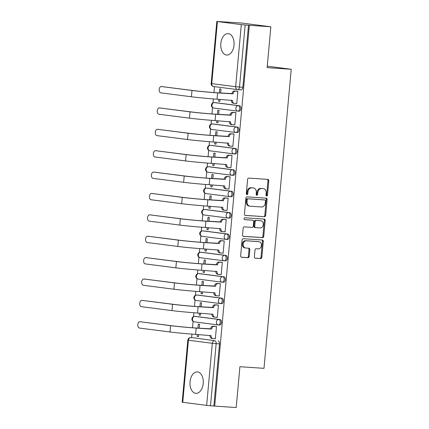 <?xml version="1.0" encoding="UTF-8"?>
<svg xmlns="http://www.w3.org/2000/svg" width="429" height="429" viewBox="0 0 429 429"><rect width="100%" height="100%" fill="white"/><g stroke="black" fill="none" stroke-linecap="round" stroke-linejoin="round"><path stroke-width="0.64" d="M266.677 195.994A0.944 0.745 97.3 0 0 267.503 195.104L268.801 180.813A1.351 1.062 97.3 0 0 267.916 179.397A1.351 1.062 97.3 0 0 267.868 179.392L248.777 178.094A1.351 1.062 97.3 0 0 247.597 179.37L246.294 193.661A0.944 0.745 97.3 0 0 247.78 193.763L247.946 191.913A4.322 3.4 97.3 0 1 251.732 187.838L253.325 187.95A4.322 3.4 97.3 0 1 253.485 187.966A4.322 3.4 97.3 0 1 256.322 192.482L256.156 194.332A0.944 0.745 97.3 0 0 257.641 194.434L257.808 192.583A4.322 3.4 97.3 0 1 261.593 188.508L263.186 188.621A4.322 3.4 97.3 0 1 263.342 188.631A4.322 3.4 97.3 0 1 266.184 193.152L266.018 195.002A0.944 0.745 97.3 0 0 266.677 195.994M266.237 195.769A0.944 0.745 97.3 0 0 266.656 194.997L267.959 180.7A1.351 1.062 97.3 0 0 267.305 179.354M246.514 194.428A0.944 0.745 97.3 0 0 246.932 193.656L247.104 191.806L247.946 191.913M256.376 195.098A0.944 0.745 97.3 0 0 256.794 194.326L256.966 192.476L257.808 192.583M203.223 383.456A10.741 6.633 -86.1 0 0 197.367 371.895A10.741 6.633 -86.1 0 0 190.047 381.762A10.741 6.633 -86.1 0 0 195.908 393.323A10.741 6.633 -86.1 0 0 203.223 383.456M234.009 45.179A10.741 6.633 -86.1 0 0 228.153 33.618A10.741 6.633 -86.1 0 0 220.833 43.485A10.741 6.633 -86.1 0 0 226.694 55.046A10.741 6.633 -86.1 0 0 234.009 45.179M218.447 324.962L219.509 325.032A2.756 1.7 -86.1 0 0 219.573 325.037A2.756 1.7 -86.1 0 0 221.455 322.458A2.756 1.7 -86.1 0 0 220.007 319.551L196.107 316.479A2.756 1.7 -86.1 0 0 196.048 316.473A2.756 1.7 -86.1 0 0 195.983 316.468M220.393 303.576L221.455 303.652A2.756 1.7 -86.1 0 0 221.52 303.657A2.756 1.7 -86.1 0 0 223.402 301.078A2.756 1.7 -86.1 0 0 221.954 298.166L198.053 295.098A2.756 1.7 -86.1 0 0 197.994 295.093A2.756 1.7 -86.1 0 0 197.93 295.088M222.34 282.196L223.402 282.266A2.756 1.7 -86.1 0 0 223.466 282.277A2.756 1.7 -86.1 0 0 225.343 279.692A2.756 1.7 -86.1 0 0 223.9 276.785L200 273.713A2.756 1.7 -86.1 0 0 199.935 273.707A2.756 1.7 -86.1 0 0 199.876 273.707M224.287 260.816L225.348 260.886A2.756 1.7 -86.1 0 0 225.413 260.891A2.756 1.7 -86.1 0 0 227.29 258.312A2.756 1.7 -86.1 0 0 225.847 255.405L201.946 252.332A2.756 1.7 -86.1 0 0 201.882 252.327A2.756 1.7 -86.1 0 0 201.823 252.322M226.233 239.43L227.295 239.505A2.756 1.7 -86.1 0 0 227.359 239.511A2.756 1.7 -86.1 0 0 229.236 236.931A2.756 1.7 -86.1 0 0 227.794 234.019L203.893 230.952A2.756 1.7 -86.1 0 0 203.829 230.947A2.756 1.7 -86.1 0 0 203.764 230.941M228.18 218.05L229.242 218.12A2.756 1.7 -86.1 0 0 229.301 218.13A2.756 1.7 -86.1 0 0 231.183 215.546A2.756 1.7 -86.1 0 0 229.74 212.639L205.84 209.567A2.756 1.7 -86.1 0 0 205.775 209.561A2.756 1.7 -86.1 0 0 205.711 209.561M230.121 196.67L231.188 196.739A2.756 1.7 -86.1 0 0 231.247 196.745A2.756 1.7 -86.1 0 0 233.129 194.165A2.756 1.7 -86.1 0 0 231.687 191.259L207.786 188.186A2.756 1.7 -86.1 0 0 207.722 188.181A2.756 1.7 -86.1 0 0 207.657 188.175M232.068 175.284L233.129 175.359A2.756 1.7 -86.1 0 0 233.194 175.364A2.756 1.7 -86.1 0 0 235.076 172.785A2.756 1.7 -86.1 0 0 233.633 169.873L209.733 166.806A2.756 1.7 -86.1 0 0 209.668 166.801A2.756 1.7 -86.1 0 0 209.604 166.795M234.014 153.904L235.076 153.973A2.756 1.7 -86.1 0 0 235.14 153.984A2.756 1.7 -86.1 0 0 237.023 151.399A2.756 1.7 -86.1 0 0 235.575 148.493L211.674 145.42A2.756 1.7 -86.1 0 0 211.615 145.415A2.756 1.7 -86.1 0 0 211.551 145.415M235.961 132.523L237.023 132.593A2.756 1.7 -86.1 0 0 237.087 132.599A2.756 1.7 -86.1 0 0 238.969 130.019A2.756 1.7 -86.1 0 0 237.521 127.113L213.621 124.04A2.756 1.7 -86.1 0 0 213.562 124.035A2.756 1.7 -86.1 0 0 213.497 124.029M237.907 111.138L238.969 111.213A2.756 1.7 -86.1 0 0 239.033 111.218A2.756 1.7 -86.1 0 0 240.91 108.639A2.756 1.7 -86.1 0 0 239.468 105.727L215.567 102.66A2.756 1.7 -86.1 0 0 215.503 102.654A2.756 1.7 -86.1 0 0 215.444 102.649M254.365 256.789A1.351 1.062 97.3 0 0 255.255 258.199A1.351 1.062 97.3 0 0 255.303 258.204L260.66 258.569A1.351 1.062 97.3 0 0 261.84 257.293L263.288 241.42A1.351 1.062 97.3 0 0 262.398 240.009A1.351 1.062 97.3 0 0 262.35 240.004L243.264 238.706A1.351 1.062 97.3 0 0 242.079 239.977L240.637 255.856A1.351 1.062 97.3 0 0 241.522 257.266A1.351 1.062 97.3 0 0 241.575 257.271L248.042 257.711A1.351 1.062 97.3 0 0 249.222 256.44L249.844 249.646A1.351 1.062 97.3 0 0 248.954 248.23A1.351 1.062 97.3 0 0 248.906 248.225L245.699 248.01A3.614 2.842 97.3 0 1 245.565 247.994A3.614 2.842 97.3 0 1 243.195 244.133A3.614 2.842 97.3 0 1 246.353 240.808L258.918 241.666A3.614 2.842 97.3 0 1 259.052 241.677A3.614 2.842 97.3 0 1 261.417 245.538A3.614 2.842 97.3 0 1 258.263 248.863L256.167 248.718A1.351 1.062 97.3 0 0 254.987 249.994L254.365 256.789M217.406 21.552L211.754 83.644L235.655 86.712L241.307 24.625L216.822 21.45L241.881 23.064L270.849 26.786L267.128 67.632L291.221 69.267L264.001 368.345L239.913 366.704L236.197 407.55L214.698 406.091L249.351 25.322L245.157 24.989L239.505 87.076A2.756 1.7 93.9 0 1 237.628 89.607A2.756 1.7 93.9 0 1 237.564 89.602A2.756 2.166 97.3 0 1 237.468 89.591A2.756 2.756 0 0 0 237.628 89.607L240.98 89.838A2.756 1.7 93.9 0 1 240.916 89.827L237.693 89.613M270.849 26.786L249.351 25.322M264.468 216.725A1.351 1.062 97.3 0 0 265.653 215.455L267.095 199.576A1.351 1.062 97.3 0 0 266.205 198.166A1.351 1.062 97.3 0 0 266.157 198.16L247.072 196.863A1.351 1.062 97.3 0 0 245.887 198.139L244.444 214.012A1.351 1.062 97.3 0 0 245.329 215.422A1.351 1.062 97.3 0 0 245.383 215.428L263.626 216.618A1.351 1.062 97.3 0 0 264.806 215.347L266.248 199.469A1.351 1.062 97.3 0 0 265.599 198.123M265.192 220.501L263.749 236.374A1.351 1.062 97.3 0 1 262.564 237.65L243.479 236.352A1.351 1.062 97.3 0 1 243.425 236.347A1.351 1.062 97.3 0 1 242.541 234.931L243.157 228.137A1.351 1.062 97.3 0 1 244.342 226.866L252.08 227.391A1.351 1.062 97.3 0 0 253.266 226.121L253.673 221.611A1.351 1.062 97.3 0 0 252.788 220.2A1.351 1.062 97.3 0 0 252.735 220.195L244.675 219.648A0.944 0.745 97.3 0 1 244.846 217.76L264.253 219.08A1.351 1.062 97.3 0 1 264.302 219.085A1.351 1.062 97.3 0 1 265.192 220.501L264.344 220.388L262.902 236.266L263.749 236.374M194.037 337.854A2.756 1.7 93.9 0 1 194.101 337.854A2.756 1.7 93.9 0 1 194.165 337.859L214.714 340.706A2.756 1.7 93.9 0 1 216.152 343.661L210.505 405.754L206.655 405.389L182.169 402.214L187.822 340.127L188.406 340.229L182.754 402.316M214.462 86.637L213.921 92.567M213.342 98.927L212.993 102.81M212.559 107.577L211.98 113.948M211.4 120.313L211.047 124.195M210.612 128.963L210.033 135.328M209.454 141.693L209.1 145.576M208.666 150.343L208.086 156.714M207.507 163.074L207.153 166.956M206.719 171.723L206.14 178.094M205.561 184.459L205.207 188.342M204.772 193.109L204.193 199.474M203.614 205.84L203.26 209.722M202.826 214.489L202.247 220.86M201.668 227.22L201.314 231.102M200.879 235.87L200.3 242.24M199.721 248.606L199.367 252.488M198.938 257.255L198.354 263.62M197.774 269.986L197.426 273.868M196.991 278.636L196.412 285.006M195.833 291.366L195.479 295.249M195.045 300.016L194.466 306.386M193.887 312.752L193.533 316.634M193.098 321.401L192.519 327.767M191.94 334.132L191.618 337.687M214.698 406.091L210.505 405.754M241.307 24.625L245.157 24.989M218.779 99.319L218.602 101.244L219.873 101.33M218.602 101.244L219.868 101.41L220.05 99.405M235.537 103.421L236.76 103.577L237.881 91.243L236.61 91.152M233.591 124.801L234.813 124.962L235.934 112.623L234.663 112.537M218.683 114.414L219.047 110.457L217.776 110.291L217.412 114.328M216.833 120.699L216.656 122.63L217.932 122.715M216.656 122.63L217.921 122.791L218.104 120.785M231.644 146.187L232.867 146.343L233.993 134.009L232.716 133.918M216.742 135.795L217.101 131.837L215.83 131.676L215.465 135.709M214.886 142.079L214.709 144.01L215.985 144.096M214.709 144.01L215.975 144.171L216.157 142.165M229.697 167.567L230.92 167.723L232.046 155.389L230.77 155.298M214.795 157.18L215.154 153.217L213.889 153.056L213.519 157.094M212.94 163.465L212.763 165.39L214.039 165.476M212.763 165.39L214.028 165.556L214.216 163.551M227.751 188.948L228.973 189.109L230.1 176.769L228.823 176.684M212.848 178.561L213.208 174.603L211.942 174.437L211.572 178.475M210.993 184.845L210.816 186.776L212.092 186.862M210.816 186.776L212.087 186.937L212.269 184.931M225.804 210.333L227.032 210.489L228.153 198.155L226.877 198.064M210.902 199.941L211.261 195.983L209.996 195.817L209.625 199.855M209.046 206.226L208.875 208.156L210.146 208.242M208.875 208.156L210.14 208.317L210.323 206.311M223.858 231.714L225.086 231.869L226.206 219.535L224.935 219.444M208.955 221.326L209.314 217.364L208.049 217.203L207.679 221.241M207.1 227.611L206.928 229.536L208.199 229.622M206.928 229.536L208.194 229.703L208.376 227.697M221.916 253.094L223.139 253.255L224.26 240.916L222.989 240.83M207.009 242.707L207.368 238.749L206.102 238.583L205.738 242.621M205.153 248.992L204.982 250.922L206.252 251.008M204.982 250.922L206.247 251.083L206.429 249.077M219.97 274.48L221.192 274.635L222.313 262.301L221.042 262.21M205.062 264.087L205.421 260.13L204.156 259.963L203.791 264.001M203.212 270.372L203.035 272.302L204.306 272.388M203.035 272.302L204.301 272.463L204.483 270.458M218.023 295.86L219.246 296.015L220.367 283.682L219.096 283.59M203.115 285.473L203.48 281.51L202.209 281.349L201.844 285.387M201.265 291.758L201.088 293.683L202.365 293.768M201.088 293.683L202.354 293.849L202.536 291.843M216.077 317.24L217.299 317.401L218.425 305.062L217.149 304.976M201.169 306.853L201.533 302.89L200.263 302.729L199.898 306.767M199.319 313.138L199.142 315.068L200.418 315.154M199.142 315.068L200.407 315.229L200.59 313.224M214.13 338.626L215.353 338.781L216.479 326.448L215.202 326.356M199.228 328.233L199.587 324.276L198.321 324.109L197.951 328.147M291.221 69.267L267.262 66.189M220.629 93.034L220.989 89.071L219.723 88.91L219.358 92.948M197.372 334.518L197.195 336.449L198.471 336.534M197.195 336.449L198.461 336.609L198.648 334.604M213.851 405.979L219.503 343.892A2.756 1.7 -86.1 0 0 218.066 340.932M248.504 25.214L242.852 87.307A2.756 1.7 93.9 0 1 240.98 89.838M262.655 188.551A4.322 3.4 97.3 0 0 262.5 188.524A4.322 3.4 97.3 0 0 262.339 188.508L263.186 188.621M256.966 192.476A4.322 3.4 97.3 0 1 260.752 188.401L262.339 188.508M252.799 187.881A4.322 3.4 97.3 0 0 252.638 187.854A4.322 3.4 97.3 0 0 252.477 187.838L253.325 187.95M247.104 191.806A4.322 3.4 97.3 0 1 250.89 187.73L252.477 187.838M245.098 215.358L263.626 216.618M265.476 200.96A0.944 0.745 97.3 0 0 264.822 199.968L248.064 198.825A0.944 0.745 97.3 0 0 247.238 199.716L247.061 201.668A4.322 3.4 97.3 0 0 249.903 206.188A4.322 3.4 97.3 0 0 250.064 206.204L261.513 206.982A4.322 3.4 97.3 0 0 265.299 202.906L265.476 200.96M264.044 199.866A0.944 0.745 97.3 0 0 263.974 199.855L264.822 199.968M249.903 206.188L249.056 206.081A4.322 3.4 97.3 0 1 246.214 201.56L246.391 199.608A0.944 0.745 97.3 0 1 247.222 198.718L263.974 199.855M243.195 236.282L261.717 237.537A1.351 1.062 97.3 0 0 262.902 236.266M251.989 220.098A1.351 1.062 97.3 0 0 251.941 220.088A1.351 1.062 97.3 0 0 251.893 220.088L244.439 219.578M260.113 227.938A3.614 2.842 97.3 0 0 263.267 224.614A3.614 2.842 97.3 0 0 260.902 220.753A3.614 2.842 97.3 0 0 260.768 220.742L256.344 220.436A1.351 1.062 97.3 0 0 255.158 221.713L254.751 226.217A1.351 1.062 97.3 0 0 255.636 227.633A1.351 1.062 97.3 0 0 255.684 227.638L260.113 227.938M260.188 220.667A3.614 2.842 97.3 0 0 260.054 220.645A3.614 2.842 97.3 0 0 259.926 220.629L260.768 220.742M255.587 227.622L254.842 227.526A1.351 1.062 97.3 0 1 254.794 227.526A1.351 1.062 97.3 0 1 253.904 226.11L254.317 221.605A1.351 1.062 97.3 0 1 255.496 220.329L259.926 220.629M264.344 220.388A1.351 1.062 97.3 0 0 263.696 219.042M258.338 241.591A3.614 2.842 97.3 0 0 258.204 241.57A3.614 2.842 97.3 0 0 258.07 241.554L258.918 241.666M244.852 247.898A3.614 2.842 97.3 0 1 244.718 247.887A3.614 2.842 97.3 0 1 242.353 244.021A3.614 2.842 97.3 0 1 245.506 240.701L258.07 241.554M241.291 257.202L247.195 257.604A1.351 1.062 97.3 0 0 248.38 256.327L248.997 249.533A1.351 1.062 97.3 0 0 248.343 248.187M255.019 258.135L259.813 258.462A1.351 1.062 97.3 0 0 260.998 257.185L262.441 241.312A1.351 1.062 97.3 0 0 261.787 239.967M161.417 86.545A3.169 1.957 -86.1 0 0 161.347 86.535A3.169 1.957 -86.1 0 0 159.186 89.505A3.169 1.957 -86.1 0 0 160.843 92.852L191.42 96.777L191.994 90.471L161.417 86.545L193.393 90.567A16.522 0.483 5.2 0 0 216.495 92.75L232.014 93.597A2.756 2.166 -82.7 0 1 234.427 91.007L237.838 91.238M231.998 93.806L217.594 92.895A18.313 0.531 -174.8 0 1 191.994 90.471M237.875 91.307L235.521 91.146A2.756 2.166 97.3 0 0 233.113 93.742L233.092 93.946M233.317 103.201A2.756 2.166 -82.7 0 1 233.215 103.196A2.756 2.166 -82.7 0 1 231.403 100.316L231.419 100.177M236.765 103.507L234.411 103.346A2.756 2.166 97.3 0 1 234.309 103.335A2.756 2.166 97.3 0 1 232.502 100.456L217.02 99.196A18.313 0.531 -174.8 0 1 191.42 96.777M159.475 107.926A3.169 1.957 -86.1 0 0 159.4 107.92A3.169 1.957 -86.1 0 0 157.239 110.886A3.169 1.957 -86.1 0 0 158.902 114.232L189.473 118.157L190.047 111.856L159.475 107.926L191.452 111.948A16.522 0.483 5.2 0 0 214.548 114.135L230.067 114.983A2.756 2.166 -82.7 0 1 232.48 112.387L235.891 112.618M230.051 115.187L215.648 114.275A18.313 0.531 -174.8 0 1 190.047 111.856M235.929 112.688L233.574 112.527A2.756 2.166 97.3 0 0 231.167 115.122L231.151 115.326M231.37 124.587A2.756 2.166 -82.7 0 1 231.269 124.576A2.756 2.166 -82.7 0 1 229.456 121.697L229.472 121.557M234.819 124.887L232.464 124.726A2.756 2.166 97.3 0 1 232.362 124.716A2.756 2.166 97.3 0 1 230.555 121.841L215.074 120.581A18.313 0.531 -174.8 0 1 189.473 118.157M157.529 129.306A3.169 1.957 -86.1 0 0 157.454 129.301A3.169 1.957 -86.1 0 0 155.293 132.271A3.169 1.957 -86.1 0 0 156.955 135.612L187.527 139.543L188.1 133.237L157.529 129.306L189.505 133.333A16.522 0.483 5.2 0 0 212.602 135.516L228.121 136.363A2.756 2.166 -82.7 0 1 230.534 133.768L233.944 134.004M228.105 136.567L213.701 135.655A18.313 0.531 -174.8 0 1 188.1 133.237M233.982 134.068L231.633 133.912A2.756 2.166 97.3 0 0 229.22 136.502L229.204 136.712M229.424 145.967A2.756 2.166 -82.7 0 1 229.322 145.957A2.756 2.166 -82.7 0 1 227.509 143.082L227.526 142.943M232.872 146.268L230.523 146.107A2.756 2.166 97.3 0 1 230.421 146.101A2.756 2.166 97.3 0 1 228.609 143.222L213.127 141.961A18.313 0.531 -174.8 0 1 187.527 139.543M155.582 150.692A3.169 1.957 -86.1 0 0 155.507 150.681A3.169 1.957 -86.1 0 0 153.346 153.652A3.169 1.957 -86.1 0 0 155.008 156.998L185.58 160.923L186.154 154.617L155.582 150.692L187.559 154.713A16.522 0.483 5.2 0 0 210.655 156.896L226.18 157.743A2.756 2.166 -82.7 0 1 228.587 155.153L232.003 155.384M226.158 157.952L211.754 157.041A18.313 0.531 -174.8 0 1 186.154 154.617M232.041 155.454L229.687 155.293A2.756 2.166 97.3 0 0 227.273 157.888L227.257 158.092M227.477 167.348A2.756 2.166 -82.7 0 1 227.375 167.342A2.756 2.166 -82.7 0 1 225.568 164.463L225.579 164.323M230.931 167.653L228.577 167.492A2.756 2.166 97.3 0 1 228.475 167.482A2.756 2.166 97.3 0 1 226.662 164.602L211.181 163.342A18.313 0.531 -174.8 0 1 185.58 160.923M153.636 172.072A3.169 1.957 -86.1 0 0 153.566 172.067A3.169 1.957 -86.1 0 0 151.399 175.032A3.169 1.957 -86.1 0 0 153.062 178.378L183.633 182.304L184.207 176.003L153.636 172.072L185.612 176.094A16.522 0.483 5.2 0 0 208.708 178.282L224.233 179.129A2.756 2.166 -82.7 0 1 226.641 176.534L230.057 176.764M224.211 179.333L209.808 178.421A18.313 0.531 -174.8 0 1 184.207 176.003M230.094 176.834L227.74 176.673A2.756 2.166 97.3 0 0 225.327 179.268L225.311 179.472M225.531 188.733A2.756 2.166 -82.7 0 1 225.429 188.722A2.756 2.166 -82.7 0 1 223.622 185.843L223.632 185.703M228.984 189.033L226.63 188.873A2.756 2.166 97.3 0 1 226.528 188.862A2.756 2.166 97.3 0 1 224.716 185.988L209.234 184.727A18.313 0.531 -174.8 0 1 183.633 182.304M151.689 193.452A3.169 1.957 -86.1 0 0 151.619 193.447A3.169 1.957 -86.1 0 0 149.453 196.418A3.169 1.957 -86.1 0 0 151.115 199.758L181.687 203.689L182.261 197.383L151.689 193.452L183.666 197.479A16.522 0.483 5.2 0 0 206.762 199.662L222.286 200.509A2.756 2.166 -82.7 0 1 224.694 197.914L228.11 198.15M222.265 200.713L207.861 199.801A18.313 0.531 -174.8 0 1 182.261 197.383M228.148 198.214L225.793 198.059A2.756 2.166 97.3 0 0 223.38 200.649L223.364 200.858M223.584 210.113A2.756 2.166 -82.7 0 1 223.482 210.103A2.756 2.166 -82.7 0 1 221.675 207.228L221.686 207.089M227.038 210.414L224.683 210.253A2.756 2.166 97.3 0 1 224.582 210.248A2.756 2.166 97.3 0 1 222.774 207.368L207.287 206.108A18.313 0.531 -174.8 0 1 181.687 203.689M149.742 214.838A3.169 1.957 -86.1 0 0 149.673 214.827A3.169 1.957 -86.1 0 0 147.512 217.798A3.169 1.957 -86.1 0 0 149.169 221.139L179.74 225.069L180.314 218.763L149.742 214.838L181.719 218.86A16.522 0.483 5.2 0 0 204.821 221.042L220.34 221.89A2.756 2.166 -82.7 0 1 222.748 219.299L226.163 219.53M220.318 222.099L205.915 221.187A18.313 0.531 -174.8 0 1 180.314 218.763M226.201 219.6L223.847 219.439A2.756 2.166 97.3 0 0 221.439 222.034L221.418 222.238M221.637 231.494A2.756 2.166 -82.7 0 1 221.536 231.488A2.756 2.166 -82.7 0 1 219.728 228.609L219.739 228.469M225.091 231.799L222.737 231.639A2.756 2.166 97.3 0 1 222.635 231.628A2.756 2.166 97.3 0 1 220.828 228.748L205.341 227.488A18.313 0.531 -174.8 0 1 179.74 225.069M147.796 236.218A3.169 1.957 -86.1 0 0 147.726 236.213A3.169 1.957 -86.1 0 0 145.565 239.178A3.169 1.957 -86.1 0 0 147.222 242.524L177.794 246.45L178.367 240.149L147.796 236.218L179.772 240.24A16.522 0.483 5.2 0 0 202.874 242.428L218.393 243.275A2.756 2.166 -82.7 0 1 220.801 240.68L224.217 240.91M218.377 243.479L203.968 242.567A18.313 0.531 -174.8 0 1 178.367 240.149M224.254 240.98L221.9 240.819A2.756 2.166 97.3 0 0 219.492 243.415L219.471 243.618M219.691 252.879A2.756 2.166 -82.7 0 1 219.589 252.869A2.756 2.166 -82.7 0 1 217.782 249.989L217.793 249.85M223.144 253.18L220.79 253.019A2.756 2.166 97.3 0 1 220.688 253.008A2.756 2.166 97.3 0 1 218.881 250.128L203.394 248.874A18.313 0.531 -174.8 0 1 177.794 246.45M145.849 257.598A3.169 1.957 -86.1 0 0 145.78 257.593A3.169 1.957 -86.1 0 0 143.618 260.564A3.169 1.957 -86.1 0 0 145.275 263.905L175.852 267.835L176.426 261.529L145.849 257.598L177.826 261.626A16.522 0.483 5.2 0 0 200.928 263.808L216.447 264.655A2.756 2.166 -82.7 0 1 218.86 262.06L222.27 262.296M216.431 264.859L202.027 263.948A18.313 0.531 -174.8 0 1 176.426 261.529M222.308 262.36L219.954 262.205A2.756 2.166 97.3 0 0 217.546 264.795L217.524 265.004M217.75 274.26A2.756 2.166 -82.7 0 1 217.648 274.249A2.756 2.166 -82.7 0 1 215.835 271.375L215.851 271.23M221.198 274.56L218.844 274.399A2.756 2.166 97.3 0 1 218.742 274.394A2.756 2.166 97.3 0 1 216.935 271.514L201.453 270.254A18.313 0.531 -174.8 0 1 175.852 267.835M143.908 278.984A3.169 1.957 -86.1 0 0 143.833 278.973A3.169 1.957 -86.1 0 0 141.672 281.944A3.169 1.957 -86.1 0 0 143.334 285.285L173.906 289.216L174.48 282.909L143.908 278.984L175.885 283.006A16.522 0.483 5.2 0 0 198.981 285.188L214.5 286.036A2.756 2.166 -82.7 0 1 216.913 283.446L220.324 283.676M214.484 286.245L200.08 285.333A18.313 0.531 -174.8 0 1 174.48 282.909M220.361 283.746L218.007 283.585A2.756 2.166 97.3 0 0 215.599 286.181L215.578 286.384M215.803 295.64A2.756 2.166 -82.7 0 1 215.701 295.635A2.756 2.166 -82.7 0 1 213.889 292.755L213.905 292.616M219.251 295.946L216.897 295.785A2.756 2.166 97.3 0 1 216.795 295.774A2.756 2.166 97.3 0 1 214.988 292.894L199.506 291.634A18.313 0.531 -174.8 0 1 173.906 289.216M141.961 300.364A3.169 1.957 -86.1 0 0 141.886 300.359A3.169 1.957 -86.1 0 0 139.725 303.324A3.169 1.957 -86.1 0 0 141.388 306.671L171.959 310.596L172.533 304.295L141.961 300.364L173.938 304.386A16.522 0.483 5.2 0 0 197.034 306.574L212.553 307.421A2.756 2.166 -82.7 0 1 214.967 304.826L218.377 305.057M212.537 307.625L198.134 306.714A18.313 0.531 -174.8 0 1 172.533 304.295M218.415 305.126L216.066 304.965A2.756 2.166 97.3 0 0 213.653 307.561L213.637 307.765M213.857 317.026A2.756 2.166 -82.7 0 1 213.755 317.015A2.756 2.166 -82.7 0 1 211.942 314.135L211.958 313.996M217.305 317.326L214.956 317.165A2.756 2.166 97.3 0 1 214.854 317.154A2.756 2.166 97.3 0 1 213.041 314.275L197.56 313.02A18.313 0.531 -174.8 0 1 171.959 310.596M140.015 321.745A3.169 1.957 -86.1 0 0 139.94 321.739A3.169 1.957 -86.1 0 0 137.779 324.71A3.169 1.957 -86.1 0 0 139.441 328.051L170.013 331.982L170.586 325.675L140.015 321.745L171.991 325.772A16.522 0.483 5.2 0 0 195.088 327.954L210.612 328.802A2.756 2.166 -82.7 0 1 213.02 326.206L216.436 326.442M210.591 329.005L196.187 328.094A18.313 0.531 -174.8 0 1 170.586 325.675M216.473 326.507L214.119 326.351A2.756 2.166 97.3 0 0 211.706 328.941L211.69 329.15M211.91 338.406A2.756 2.166 -82.7 0 1 211.808 338.395A2.756 2.166 -82.7 0 1 210.001 335.521L210.012 335.376M215.363 338.706L213.009 338.545A2.756 2.166 97.3 0 1 212.907 338.54A2.756 2.166 97.3 0 1 211.095 335.66L195.613 334.4A18.313 0.531 -174.8 0 1 170.013 331.982M266.656 194.997L267.503 195.104M246.932 193.656L247.78 193.763M256.794 194.326L257.641 194.434M194.594 316.409A2.756 1.7 93.9 0 1 194.857 316.393A2.756 1.7 93.9 0 1 194.922 316.398L218.822 319.471A2.756 1.7 93.9 0 1 220.265 322.377A2.756 1.7 93.9 0 1 218.382 324.957A2.756 1.7 93.9 0 1 218.323 324.951A2.756 2.166 -82.7 0 1 218.222 324.941A2.756 2.166 -82.7 0 1 216.409 322.061A2.756 2.166 -82.7 0 1 218.822 319.471L220.007 319.551M196.107 316.479L194.922 316.398A2.756 2.166 97.3 0 0 192.508 318.994A2.756 2.166 -82.7 0 0 194.321 321.868A2.756 2.166 -82.7 0 0 194.423 321.879M196.541 295.023A2.756 1.7 93.9 0 1 196.804 295.007A2.756 1.7 93.9 0 1 196.868 295.018L220.769 298.085A2.756 1.7 93.9 0 1 222.211 300.997A2.756 1.7 93.9 0 1 220.329 303.576A2.756 1.7 93.9 0 1 220.27 303.571A2.756 2.166 -82.7 0 1 220.168 303.56A2.756 2.166 -82.7 0 1 218.356 300.681A2.756 2.166 -82.7 0 1 220.769 298.085L221.954 298.166M198.053 295.098L196.868 295.018A2.756 2.166 97.3 0 0 194.455 297.608A2.756 2.166 -82.7 0 0 196.268 300.488A2.756 2.166 -82.7 0 0 196.369 300.498M198.488 273.643A2.756 1.7 93.9 0 1 198.75 273.627A2.756 1.7 93.9 0 1 198.815 273.632L222.715 276.705A2.756 1.7 93.9 0 1 224.158 279.611A2.756 1.7 93.9 0 1 222.276 282.196A2.756 1.7 93.9 0 1 222.211 282.185A2.756 2.166 -82.7 0 1 222.115 282.18A2.756 2.166 -82.7 0 1 220.302 279.3A2.756 2.166 -82.7 0 1 222.715 276.705L223.9 276.785M200 273.713L198.815 273.632A2.756 2.166 97.3 0 0 196.402 276.228A2.756 2.166 -82.7 0 0 198.214 279.107A2.756 2.166 -82.7 0 0 198.316 279.118M200.429 252.263A2.756 1.7 93.9 0 1 200.697 252.247A2.756 1.7 93.9 0 1 200.756 252.252L224.657 255.325A2.756 1.7 93.9 0 1 226.104 258.231A2.756 1.7 93.9 0 1 224.222 260.811A2.756 1.7 93.9 0 1 224.158 260.805A2.756 2.166 -82.7 0 1 224.056 260.794A2.756 2.166 -82.7 0 1 222.249 257.915A2.756 2.166 -82.7 0 1 224.657 255.325L225.847 255.405M201.946 252.332L200.756 252.252A2.756 2.166 97.3 0 0 198.348 254.847A2.756 2.166 -82.7 0 0 200.155 257.722A2.756 2.166 -82.7 0 0 200.257 257.732M202.375 230.877A2.756 1.7 93.9 0 1 202.644 230.861A2.756 1.7 93.9 0 1 202.703 230.872L226.603 233.939A2.756 1.7 93.9 0 1 228.051 236.851A2.756 1.7 93.9 0 1 226.169 239.43A2.756 1.7 93.9 0 1 226.104 239.425A2.756 2.166 -82.7 0 1 226.003 239.414A2.756 2.166 -82.7 0 1 224.195 236.535A2.756 2.166 -82.7 0 1 226.603 233.939L227.794 234.019M203.893 230.952L202.703 230.872A2.756 2.166 97.3 0 0 200.295 233.462A2.756 2.166 -82.7 0 0 202.102 236.341A2.756 2.166 -82.7 0 0 202.204 236.352M204.322 209.497A2.756 1.7 93.9 0 1 204.59 209.481A2.756 1.7 93.9 0 1 204.649 209.486L228.55 212.559A2.756 1.7 93.9 0 1 229.992 215.465A2.756 1.7 93.9 0 1 228.115 218.05A2.756 1.7 93.9 0 1 228.051 218.039A2.756 2.166 -82.7 0 1 227.949 218.034A2.756 2.166 -82.7 0 1 226.142 215.154A2.756 2.166 -82.7 0 1 228.55 212.559L229.74 212.639M205.84 209.567L204.649 209.486A2.756 2.166 97.3 0 0 202.241 212.082A2.756 2.166 -82.7 0 0 204.048 214.961A2.756 2.166 -82.7 0 0 204.15 214.972M206.269 188.117A2.756 1.7 93.9 0 1 206.531 188.1A2.756 1.7 93.9 0 1 206.596 188.106L230.496 191.178A2.756 1.7 93.9 0 1 231.939 194.085A2.756 1.7 93.9 0 1 230.062 196.664A2.756 1.7 93.9 0 1 229.998 196.659A2.756 2.166 -82.7 0 1 229.896 196.648A2.756 2.166 -82.7 0 1 228.089 193.769A2.756 2.166 -82.7 0 1 230.496 191.178L231.687 191.259M207.786 188.186L206.596 188.106A2.756 2.166 97.3 0 0 204.188 190.701A2.756 2.166 -82.7 0 0 205.995 193.576A2.756 2.166 -82.7 0 0 206.097 193.586M208.215 166.731A2.756 1.7 93.9 0 1 208.478 166.715A2.756 1.7 93.9 0 1 208.542 166.725L232.443 169.793A2.756 1.7 93.9 0 1 233.885 172.705A2.756 1.7 93.9 0 1 232.009 175.284A2.756 1.7 93.9 0 1 231.944 175.279A2.756 2.166 -82.7 0 1 231.842 175.268A2.756 2.166 -82.7 0 1 230.03 172.388A2.756 2.166 -82.7 0 1 232.443 169.793L233.633 169.873M209.733 166.806L208.542 166.725A2.756 2.166 97.3 0 0 206.135 169.316A2.756 2.166 -82.7 0 0 207.942 172.195A2.756 2.166 -82.7 0 0 208.044 172.206M210.162 145.351A2.756 1.7 93.9 0 1 210.424 145.334A2.756 1.7 93.9 0 1 210.489 145.34L234.39 148.413A2.756 1.7 93.9 0 1 235.832 151.319A2.756 1.7 93.9 0 1 233.95 153.904A2.756 1.7 93.9 0 1 233.891 153.893A2.756 2.166 -82.7 0 1 233.789 153.888A2.756 2.166 -82.7 0 1 231.976 151.008A2.756 2.166 -82.7 0 1 234.39 148.413L235.575 148.493M211.674 145.42L210.489 145.34A2.756 2.166 97.3 0 0 208.076 147.935A2.756 2.166 -82.7 0 0 209.888 150.815A2.756 2.166 -82.7 0 0 209.99 150.826M212.108 123.97A2.756 1.7 93.9 0 1 212.371 123.954A2.756 1.7 93.9 0 1 212.435 123.96L236.336 127.032A2.756 1.7 93.9 0 1 237.779 129.939A2.756 1.7 93.9 0 1 235.896 132.518A2.756 1.7 93.9 0 1 235.837 132.513A2.756 2.166 -82.7 0 1 235.736 132.502A2.756 2.166 -82.7 0 1 233.923 129.628A2.756 2.166 -82.7 0 1 236.336 127.032L237.521 127.113M213.621 124.04L212.435 123.96A2.756 2.166 97.3 0 0 210.022 126.555A2.756 2.166 -82.7 0 0 211.835 129.435A2.756 2.166 -82.7 0 0 211.937 129.44M214.055 102.585A2.756 1.7 93.9 0 1 214.318 102.569A2.756 1.7 93.9 0 1 214.382 102.579L238.283 105.647A2.756 1.7 93.9 0 1 239.725 108.558A2.756 1.7 93.9 0 1 237.843 111.138A2.756 1.7 93.9 0 1 237.779 111.132A2.756 2.166 -82.7 0 1 237.682 111.122A2.756 2.166 -82.7 0 1 235.87 108.242A2.756 2.166 -82.7 0 1 238.283 105.647L239.468 105.727M215.567 102.66L214.382 102.579A2.756 2.166 97.3 0 0 211.969 105.169A2.756 2.166 -82.7 0 0 213.781 108.049A2.756 2.166 -82.7 0 0 213.883 108.06M194.165 337.859L214.714 340.706A2.756 2.166 -82.7 0 0 212.307 343.297L188.406 340.229A2.756 2.166 -82.7 0 1 190.814 337.634A2.756 1.7 93.9 0 0 190.749 337.628A2.756 2.756 0 0 0 187.822 340.127M206.655 405.389L212.307 343.297L219.503 343.892M242.852 87.307L235.655 86.712A2.756 2.166 97.3 0 0 237.468 89.591L213.567 86.519A2.756 2.166 97.3 0 0 213.669 86.529M190.487 337.644A2.756 1.7 93.9 0 1 190.749 337.628L194.101 337.854M211.754 83.644L211.175 83.542A2.756 2.756 0 0 0 213.567 86.519A2.756 2.166 97.3 0 1 211.754 83.644M260.752 188.401L261.593 188.508M250.89 187.73L251.732 187.838M267.959 180.7L268.801 180.813M266.248 199.469L267.095 199.576M264.806 215.347L265.653 215.455M247.222 198.718L248.064 198.825M246.391 199.608L247.238 199.716M246.214 201.56L247.061 201.668M261.717 237.537L262.564 237.65M251.893 220.088L252.735 220.195M255.496 220.329L256.344 220.436M254.317 221.605L255.158 221.713M253.904 226.11L254.751 226.217M245.506 240.701L246.353 240.808M248.997 249.533L249.844 249.646M248.38 256.327L249.222 256.44M247.195 257.604L248.042 257.711M262.441 241.312L263.288 241.42M260.998 257.185L261.84 257.293M259.813 258.462L260.66 258.569M233.113 93.742L232.014 93.597M217.02 99.196L217.594 92.895M235.521 91.146L234.427 91.007M232.502 100.456L231.403 100.316M231.167 115.122L230.067 114.983M215.074 120.581L215.648 114.275M233.574 112.527L232.48 112.387M230.555 121.841L229.456 121.697M229.22 136.502L228.121 136.363M213.127 141.961L213.701 135.655M231.633 133.912L230.534 133.768M228.609 143.222L227.509 143.082M227.273 157.888L226.18 157.743M211.181 163.342L211.754 157.041M229.687 155.293L228.587 155.153M226.662 164.602L225.568 164.463M225.327 179.268L224.233 179.129M209.234 184.727L209.808 178.421M227.74 176.673L226.641 176.534M224.716 185.988L223.622 185.843M223.38 200.649L222.286 200.509M207.287 206.108L207.861 199.801M225.793 198.059L224.694 197.914M222.774 207.368L221.675 207.228M221.439 222.034L220.34 221.89M205.341 227.488L205.915 221.187M223.847 219.439L222.748 219.299M220.828 228.748L219.728 228.609M219.492 243.415L218.393 243.275M203.394 248.874L203.968 242.567M221.9 240.819L220.801 240.68M218.881 250.128L217.782 249.989M217.546 264.795L216.447 264.655M201.453 270.254L202.027 263.948M219.954 262.205L218.86 262.06M216.935 271.514L215.835 271.375M215.599 286.181L214.5 286.036M199.506 291.634L200.08 285.333M218.007 283.585L216.913 283.446M214.988 292.894L213.889 292.755M213.653 307.561L212.553 307.421M197.56 313.02L198.134 306.714M216.066 304.965L214.967 304.826M213.041 314.275L211.942 314.135M211.706 328.941L210.612 328.802M195.613 334.4L196.187 328.094M214.119 326.351L213.02 326.206M211.095 335.66L210.001 335.521M196.048 316.473L194.857 316.393A2.756 2.756 0 0 0 191.929 318.87A2.756 2.756 0 0 0 194.321 321.868L218.222 324.941A2.756 2.756 0 0 0 218.382 324.957L219.573 325.037M197.994 295.093L196.804 295.007A2.756 2.756 0 0 0 193.876 297.49A2.756 2.756 0 0 0 196.268 300.488L220.168 303.56A2.756 2.756 0 0 0 220.329 303.576L221.52 303.657M199.935 273.707L198.75 273.627A2.756 2.756 0 0 0 195.822 276.104A2.756 2.756 0 0 0 198.214 279.107L222.115 282.18A2.756 2.756 0 0 0 222.276 282.196L223.466 282.277M201.882 252.327L200.697 252.247A2.756 2.756 0 0 0 197.769 254.724A2.756 2.756 0 0 0 200.155 257.722L224.056 260.794A2.756 2.756 0 0 0 224.222 260.811L225.413 260.891M203.829 230.947L202.644 230.861A2.756 2.756 0 0 0 199.716 233.344A2.756 2.756 0 0 0 202.102 236.341L226.003 239.414A2.756 2.756 0 0 0 226.169 239.43L227.359 239.511M205.775 209.561L204.59 209.481A2.756 2.756 0 0 0 201.662 211.958A2.756 2.756 0 0 0 204.048 214.961L227.949 218.034A2.756 2.756 0 0 0 228.115 218.05L229.301 218.13M207.722 188.181L206.531 188.1A2.756 2.756 0 0 0 203.603 190.578A2.756 2.756 0 0 0 205.995 193.576L229.896 196.648A2.756 2.756 0 0 0 230.062 196.664L231.247 196.745M209.668 166.801L208.478 166.715A2.756 2.756 0 0 0 205.55 169.198A2.756 2.756 0 0 0 207.942 172.195L231.842 175.268A2.756 2.756 0 0 0 232.009 175.284L233.194 175.364M211.615 145.415L210.424 145.334A2.756 2.756 0 0 0 207.497 147.812A2.756 2.756 0 0 0 209.888 150.815L233.789 153.888A2.756 2.756 0 0 0 233.95 153.904L235.14 153.984M213.562 124.035L212.371 123.954A2.756 2.756 0 0 0 209.443 126.432A2.756 2.756 0 0 0 211.835 129.435L235.736 132.502A2.756 2.756 0 0 0 235.896 132.518L237.087 132.599M215.503 102.654L214.318 102.569A2.756 2.756 0 0 0 211.39 105.051A2.756 2.756 0 0 0 213.781 108.049L237.682 111.122A2.756 2.756 0 0 0 237.843 111.138L239.033 111.218M216.822 21.45L211.175 83.542M262.5 188.524L263.342 188.631M252.638 187.854L253.485 187.966M264.012 199.86L264.854 199.968M251.941 220.088L252.788 220.2M260.054 220.645L260.902 220.753M254.794 227.526L255.636 227.633M258.204 241.57L259.052 241.677M244.718 247.887L245.565 247.994M161.347 86.535L162.752 86.631M234.309 103.335L233.215 103.196M159.4 107.92L160.805 108.017M232.362 124.716L231.269 124.576M157.454 129.301L158.859 129.397M230.421 146.101L229.322 145.957M155.507 150.681L156.912 150.777M228.475 167.482L227.375 167.342M153.566 172.067L154.966 172.163M226.528 188.862L225.429 188.722M151.619 193.447L153.024 193.543M224.582 210.248L223.482 210.103M149.673 214.827L151.078 214.924M222.635 231.628L221.536 231.488M147.726 236.213L149.131 236.309M220.688 253.008L219.589 252.869M145.78 257.593L147.185 257.69M218.742 274.394L217.648 274.249M143.833 278.973L145.238 279.07M216.795 295.774L215.701 295.635M141.886 300.359L143.291 300.456M214.854 317.154L213.755 317.015M139.94 321.739L141.345 321.836M212.907 338.54L211.808 338.395"/></g></svg>
